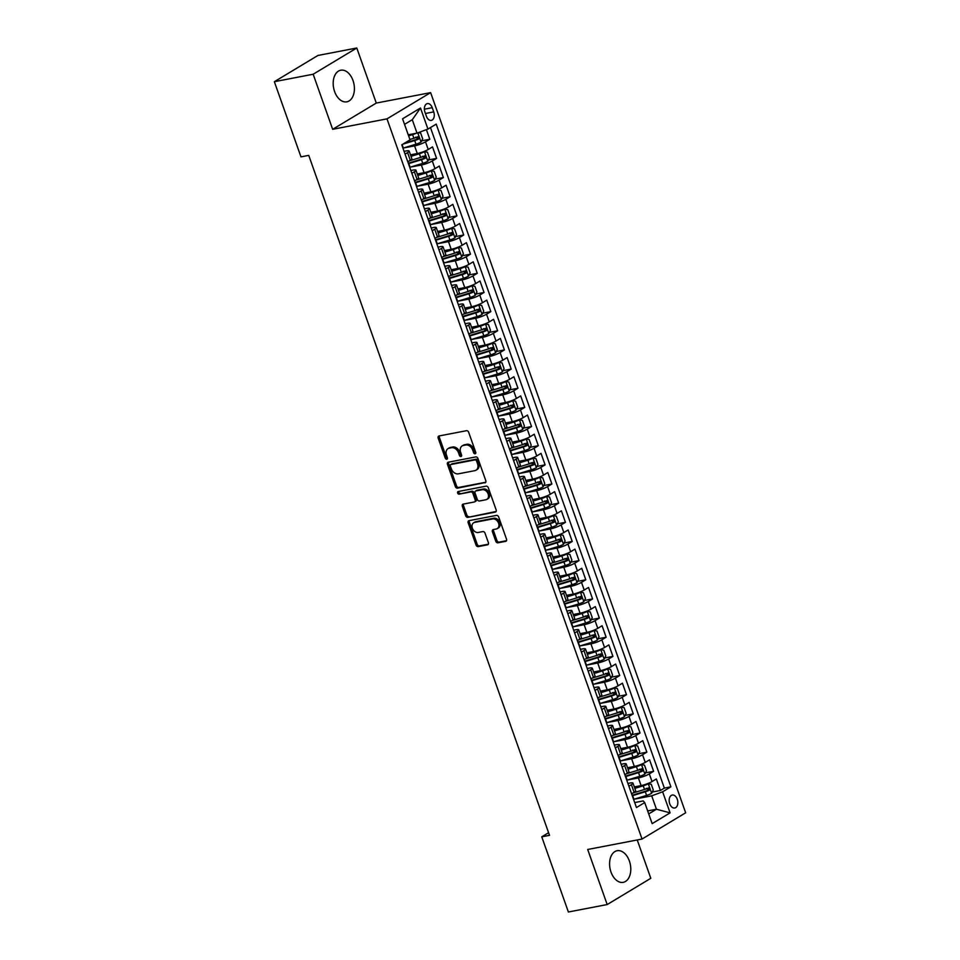<?xml version="1.0" encoding="UTF-8"?>
<svg xmlns="http://www.w3.org/2000/svg" width="960" height="960" viewBox="0 0 960 960"><rect width="100%" height="100%" fill="white"/><g stroke="black" fill="none" stroke-linecap="round" stroke-linejoin="round"><path stroke-width="1.44" d="M475.14 453.78A1.416 1.056 -121 0 0 475.74 452.268L468.672 432.288A2.028 1.512 -121 0 0 466.476 430.704L439.044 435.972A2.028 1.512 -121 0 0 438.192 438.144L445.26 458.124A1.416 1.056 -121 0 0 447.396 457.716L446.484 455.124A6.48 4.836 -121 0 1 448.02 448.632A6.48 4.836 -121 0 1 449.232 448.176L451.512 447.732A6.48 4.836 -121 0 1 458.52 452.808L459.432 455.4A1.416 1.056 -121 0 0 461.568 454.992L460.656 452.4A6.48 4.836 -121 0 1 462.192 445.908A6.48 4.836 -121 0 1 463.404 445.452L465.684 445.008A6.48 4.836 -121 0 1 472.692 450.084L473.604 452.676A1.416 1.056 -121 0 0 475.14 453.78M629.376 860.988A16.104 10.356 79.1 0 0 617.148 850.716A16.104 10.356 79.1 0 0 610.992 872.052A16.104 10.356 79.1 0 0 623.22 882.336A16.104 10.356 79.1 0 0 629.376 860.988M352.992 80.484A16.104 10.356 79.1 0 0 340.752 70.212A16.104 10.356 79.1 0 0 334.596 91.548A16.104 10.356 79.1 0 0 346.824 101.832A16.104 10.356 79.1 0 0 352.992 80.484M677.28 799.248A6.6 4.248 79.1 0 0 672.264 795.036A6.6 4.248 79.1 0 0 669.732 803.784A6.6 4.248 79.1 0 0 674.748 808.008A6.6 4.248 79.1 0 0 677.28 799.248M495.768 541.236A2.028 1.512 -121 0 0 497.964 542.82L505.656 541.344A2.028 1.512 -121 0 0 506.52 539.172L498.66 516.984A2.028 1.512 -121 0 0 496.476 515.4L469.044 520.668A2.028 1.512 -121 0 0 468.18 522.84L476.04 545.028A2.028 1.512 -121 0 0 478.224 546.612L487.524 544.824A2.028 1.512 -121 0 0 488.388 542.652L485.016 533.16A2.028 1.512 -121 0 0 482.832 531.576L478.224 532.464A5.424 4.044 -121 0 1 472.632 528.876A5.424 4.044 -121 0 1 473.652 522.78A5.424 4.044 -121 0 1 474.66 522.396L492.72 518.928A5.424 4.044 -121 0 1 498.3 522.516A5.424 4.044 -121 0 1 497.292 528.6A5.424 4.044 -121 0 1 496.284 528.984L493.272 529.572A2.028 1.512 -121 0 0 492.408 531.744L495.768 541.236L496.956 540.528A2.028 1.512 -121 0 0 499.14 542.112L506.496 540.696M587.688 849.48L607.188 904.548L568.38 912L541.752 836.82L549.516 835.332L308.736 155.376L300.972 156.876L274.344 81.696L313.164 74.232L332.664 129.3L387 118.86L642.036 839.04L587.688 849.48M484.956 482.868A2.028 1.512 -121 0 0 485.808 480.696L477.96 458.52A2.028 1.512 -121 0 0 475.764 456.924L448.332 462.204A2.028 1.512 -121 0 0 447.48 464.376L455.328 486.552A2.028 1.512 -121 0 0 457.524 488.148L485.64 482.46M488.304 487.752L496.164 509.94A2.028 1.512 -121 0 1 495.312 512.112L467.88 517.38A2.028 1.512 -121 0 1 465.684 515.796L462.324 506.292A2.028 1.512 -121 0 1 463.176 504.12L474.312 501.984A2.028 1.512 -121 0 0 475.164 499.812L472.932 493.512A2.028 1.512 -121 0 0 470.748 491.928L459.168 494.148A1.416 1.056 -121 0 1 458.232 491.52L486.12 486.168A2.028 1.512 -121 0 1 488.304 487.752M652.26 792.024L660.408 790.464L656.34 778.968L652.032 781.56L649.32 773.892A8.256 1.452 160.5 0 1 638.4 777.924L627.432 780.036M645.468 772.872L653.628 771.312L649.56 759.816L645.252 762.408L642.54 754.74A8.256 1.452 160.5 0 1 631.62 758.772L620.652 760.884M638.688 753.72L646.848 752.16L642.768 740.664L638.472 743.256L635.76 735.588A8.256 1.452 160.5 0 1 624.828 739.62L613.872 741.732M631.908 734.568L640.056 733.008L635.988 721.512L631.692 724.104L628.98 716.436A8.256 1.452 160.5 0 1 618.048 720.468L607.092 722.568M625.128 715.416L633.276 713.844L629.208 702.36L624.9 704.94L622.188 697.284A8.256 1.452 160.5 0 1 611.268 701.316L600.3 703.416M618.336 696.264L626.496 694.692L622.428 683.208L618.12 685.788L615.408 678.132A8.256 1.452 160.5 0 1 604.488 682.164L593.52 684.264M611.556 677.112L619.716 675.54L615.648 664.044L611.34 666.636L608.628 658.98A8.256 1.452 160.5 0 1 597.696 663.012L586.74 665.112M604.776 657.96L612.936 656.388L608.856 644.892L604.56 647.484L601.848 639.828A8.256 1.452 160.5 0 1 590.916 643.848L579.96 645.96M597.996 638.796L606.144 637.236L602.076 625.74L597.78 628.332L595.056 620.664A8.256 1.452 160.5 0 1 584.136 624.696L573.18 626.808M591.216 619.644L599.364 618.084L595.296 606.588L590.988 609.18L588.276 601.512A8.256 1.452 160.5 0 1 577.356 605.544L566.388 607.656M584.424 600.492L592.584 598.932L588.516 587.436L584.208 590.028L581.496 582.36A8.256 1.452 160.5 0 1 570.576 586.392L559.608 588.492M577.644 581.34L585.804 579.78L581.736 568.284L577.428 570.876L574.716 563.208A8.256 1.452 160.5 0 1 563.784 567.24L552.828 569.34M570.864 562.188L579.012 560.616L574.944 549.132L570.648 551.712L567.936 544.056A8.256 1.452 160.5 0 1 557.004 548.088L546.048 550.188M564.084 543.036L572.232 541.464L568.164 529.98L563.856 532.56L561.144 524.904A8.256 1.452 160.5 0 1 550.224 528.936L539.268 531.036M557.304 523.884L565.452 522.312L561.384 510.816L557.076 513.408L554.364 505.752A8.256 1.452 160.5 0 1 543.444 509.772L532.476 511.884M550.512 504.732L558.672 503.16L554.604 491.664L550.296 494.256L547.584 486.6A8.256 1.452 160.5 0 1 536.652 490.62L525.696 492.732M543.732 485.568L551.892 484.008L547.812 472.512L543.516 475.104L540.804 467.436A8.256 1.452 160.5 0 1 529.872 471.468L518.916 473.58M536.952 466.416L545.1 464.856L541.032 453.36L536.736 455.952L534.024 448.284A8.256 1.452 160.5 0 1 523.092 452.316L512.136 454.428M530.172 447.264L538.32 445.704L534.252 434.208L529.944 436.8L527.232 429.132A8.256 1.452 160.5 0 1 516.312 433.164L505.344 435.264M523.38 428.112L531.54 426.54L527.472 415.056L523.164 417.648L520.452 409.98A8.256 1.452 160.5 0 1 509.532 414.012L498.564 416.112M516.6 408.96L524.76 407.388L520.692 395.904L516.384 398.484L513.672 390.828A8.256 1.452 160.5 0 1 502.74 394.86L491.784 396.96M509.82 389.808L517.968 388.236L513.9 376.752L509.604 379.332L506.892 371.676A8.256 1.452 160.5 0 1 495.96 375.708L485.004 377.808M503.04 370.656L511.188 369.084L507.12 357.588L502.824 360.18L500.1 352.524A8.256 1.452 160.5 0 1 489.18 356.544L478.224 358.656M496.26 351.504L504.408 349.932L500.34 338.436L496.032 341.028L493.32 333.372A8.256 1.452 160.5 0 1 482.4 337.392L471.432 339.504M489.468 332.34L497.628 330.78L493.56 319.284L489.252 321.876L486.54 314.208A8.256 1.452 160.5 0 1 475.62 318.24L464.652 320.352M482.688 313.188L490.848 311.628L486.768 300.132L482.472 302.724L479.76 295.056A8.256 1.452 160.5 0 1 468.828 299.088L457.872 301.2M475.908 294.036L484.056 292.476L479.988 280.98L475.692 283.572L472.98 275.904A8.256 1.452 160.5 0 1 462.048 279.936L451.092 282.036M469.128 274.884L477.276 273.312L473.208 261.828L468.9 264.408L466.188 256.752A8.256 1.452 160.5 0 1 455.268 260.784L444.3 262.884M462.336 255.732L470.496 254.16L466.428 242.676L462.12 245.256L459.408 237.6A8.256 1.452 160.5 0 1 448.488 241.632L437.52 243.732M455.556 236.58L463.716 235.008L459.648 223.524L455.34 226.104L452.628 218.448A8.256 1.452 160.5 0 1 441.696 222.48L430.74 224.58M448.776 217.428L456.936 215.856L452.856 204.36L448.56 206.952L445.848 199.296A8.256 1.452 160.5 0 1 434.916 203.316L423.96 205.428M441.996 198.276L450.144 196.704L446.076 185.208L441.78 187.8L439.056 180.144A8.256 1.452 160.5 0 1 428.136 184.164L417.18 186.276M435.216 179.112L443.364 177.552L439.296 166.056L434.988 168.648L432.276 160.98A8.256 1.452 160.5 0 1 421.356 165.012L410.388 167.124M428.424 159.96L436.584 158.4L432.516 146.904L428.208 149.496A8.256 1.452 160.5 0 1 417.288 153.528L410.484 154.824M652.032 781.56A8.256 1.452 -19.5 0 1 641.112 785.592L634.32 786.9M645.252 762.408A8.256 1.452 -19.5 0 1 634.332 766.44L627.528 767.736M638.472 743.256A8.256 1.452 -19.5 0 1 627.54 747.276L620.748 748.584M631.692 724.104A8.256 1.452 -19.5 0 1 620.76 728.124L613.968 729.432M624.9 704.94A8.256 1.452 -19.5 0 1 613.98 708.972L607.188 710.28M618.12 685.788A8.256 1.452 -19.5 0 1 607.2 689.82L600.396 691.128M611.34 666.636A8.256 1.452 -19.5 0 1 600.42 670.668L593.616 671.976M604.56 647.484A8.256 1.452 -19.5 0 1 593.628 651.516L586.836 652.824M597.78 628.332A8.256 1.452 -19.5 0 1 586.848 632.364L580.056 633.672M590.988 609.18A8.256 1.452 -19.5 0 1 580.068 613.212L573.276 614.508M584.208 590.028A8.256 1.452 -19.5 0 1 573.288 594.048L566.484 595.356M577.428 570.876A8.256 1.452 -19.5 0 1 566.496 574.896L559.704 576.204M570.648 551.712A8.256 1.452 -19.5 0 1 559.716 555.744L552.924 557.052M563.856 532.56A8.256 1.452 -19.5 0 1 552.936 536.592L546.144 537.9M557.076 513.408A8.256 1.452 -19.5 0 1 546.156 517.44L539.352 518.748M550.296 494.256A8.256 1.452 -19.5 0 1 539.376 498.288L532.572 499.596M543.516 475.104A8.256 1.452 -19.5 0 1 532.584 479.136L525.792 480.432M536.736 455.952A8.256 1.452 -19.5 0 1 525.804 459.984L519.012 461.28M529.944 436.8A8.256 1.452 -19.5 0 1 519.024 440.82L512.232 442.128M523.164 417.648A8.256 1.452 -19.5 0 1 512.244 421.668L505.44 422.976M516.384 398.484A8.256 1.452 -19.5 0 1 505.452 402.516L498.66 403.824M509.604 379.332A8.256 1.452 -19.5 0 1 498.672 383.364L491.88 384.672M502.824 360.18A8.256 1.452 -19.5 0 1 491.892 364.212L485.1 365.52M496.032 341.028A8.256 1.452 -19.5 0 1 485.112 345.06L478.32 346.368M489.252 321.876A8.256 1.452 -19.5 0 1 478.332 325.908L471.528 327.204M482.472 302.724A8.256 1.452 -19.5 0 1 471.54 306.756L464.748 308.052M475.692 283.572A8.256 1.452 -19.5 0 1 464.76 287.592L457.968 288.9M468.9 264.408A8.256 1.452 -19.5 0 1 457.98 268.44L451.188 269.748M462.12 245.256A8.256 1.452 -19.5 0 1 451.2 249.288L444.396 250.596M455.34 226.104A8.256 1.452 -19.5 0 1 444.42 230.136L437.616 231.444M448.56 206.952A8.256 1.452 -19.5 0 1 437.628 210.984L430.836 212.292M441.78 187.8A8.256 1.452 -19.5 0 1 430.848 191.832L424.056 193.14M434.988 168.648A8.256 1.452 -19.5 0 1 424.068 172.68L417.276 173.976M424.932 112.08L426.42 116.292A6.396 4.116 79.1 0 0 431.28 120.384A6.396 4.116 79.1 0 0 433.728 111.9L432.24 107.688A6.396 4.116 79.1 0 0 427.38 103.596A6.396 4.116 79.1 0 0 424.932 112.08M387 118.86L430.62 92.628L685.656 812.796L642.036 839.04M660.408 790.464L664.356 788.088L670.884 786.84L436.2 124.128L427.944 129.084L417.024 133.116L408.24 134.808M670.884 786.84L662.628 791.796L670.092 812.868L652.164 823.644L644.712 802.572L636.456 807.54L401.772 144.828L410.028 139.86L402.564 118.8L420.492 108.012L427.944 129.084M627.912 783.42L629.904 783.036A8.256 1.452 160.5 0 1 632.976 783.108A8.256 1.452 160.5 0 1 631.404 784.68L628.896 786.192M621.132 764.268L623.124 763.884A8.256 1.452 160.5 0 1 626.196 763.956A8.256 1.452 160.5 0 1 624.624 765.528L622.104 767.028M614.34 745.104L616.344 744.732A8.256 1.452 160.5 0 1 619.416 744.804A8.256 1.452 160.5 0 1 617.832 746.364L615.324 747.876M607.56 725.952L609.564 725.568A8.256 1.452 160.5 0 1 612.624 725.652A8.256 1.452 160.5 0 1 611.052 727.212L608.544 728.724M600.78 706.8L602.784 706.416A8.256 1.452 160.5 0 1 605.844 706.5A8.256 1.452 160.5 0 1 604.272 708.06L601.764 709.572M594 687.648L595.992 687.264A8.256 1.452 160.5 0 1 599.064 687.348A8.256 1.452 160.5 0 1 597.492 688.908L594.984 690.42M587.22 668.496L589.212 668.112A8.256 1.452 160.5 0 1 592.284 668.196A8.256 1.452 160.5 0 1 590.712 669.756L588.192 671.268M580.428 649.344L582.432 648.96A8.256 1.452 160.5 0 1 585.492 649.044A8.256 1.452 160.5 0 1 583.92 650.604L581.412 652.116M573.648 630.192L575.652 629.808A8.256 1.452 160.5 0 1 578.712 629.88A8.256 1.452 160.5 0 1 577.14 631.452L574.632 632.964M566.868 611.04L568.86 610.656A8.256 1.452 160.5 0 1 571.932 610.728A8.256 1.452 160.5 0 1 570.36 612.3L567.852 613.8M560.088 591.876L562.08 591.492A8.256 1.452 160.5 0 1 565.152 591.576A8.256 1.452 160.5 0 1 563.58 593.136L561.06 594.648M553.308 572.724L555.3 572.34A8.256 1.452 160.5 0 1 558.372 572.424A8.256 1.452 160.5 0 1 556.8 573.984L554.28 575.496M546.516 553.572L548.52 553.188A8.256 1.452 160.5 0 1 551.58 553.272A8.256 1.452 160.5 0 1 550.008 554.832L547.5 556.344M539.736 534.42L541.74 534.036A8.256 1.452 160.5 0 1 544.8 534.12A8.256 1.452 160.5 0 1 543.228 535.68L540.72 537.192M532.956 515.268L534.948 514.884A8.256 1.452 160.5 0 1 538.02 514.968A8.256 1.452 160.5 0 1 536.448 516.528L533.94 518.04M526.176 496.116L528.168 495.732A8.256 1.452 160.5 0 1 531.24 495.816A8.256 1.452 160.5 0 1 529.668 497.376L527.148 498.888M519.384 476.964L521.388 476.58A8.256 1.452 160.5 0 1 524.448 476.652A8.256 1.452 160.5 0 1 522.876 478.224L520.368 479.736M512.604 457.812L514.608 457.428A8.256 1.452 160.5 0 1 517.668 457.5A8.256 1.452 160.5 0 1 516.096 459.072L513.588 460.572M505.824 438.648L507.816 438.264A8.256 1.452 160.5 0 1 510.888 438.348A8.256 1.452 160.5 0 1 509.316 439.908L506.808 441.42M499.044 419.496L501.036 419.112A8.256 1.452 160.5 0 1 504.108 419.196A8.256 1.452 160.5 0 1 502.536 420.756L500.028 422.268M492.264 400.344L494.256 399.96A8.256 1.452 160.5 0 1 497.328 400.044A8.256 1.452 160.5 0 1 495.756 401.604L493.236 403.116M485.472 381.192L487.476 380.808A8.256 1.452 160.5 0 1 490.536 380.892A8.256 1.452 160.5 0 1 488.964 382.452L486.456 383.964M478.692 362.04L480.696 361.656A8.256 1.452 160.5 0 1 483.756 361.74A8.256 1.452 160.5 0 1 482.184 363.3L479.676 364.812M471.912 342.888L473.904 342.504A8.256 1.452 160.5 0 1 476.976 342.588A8.256 1.452 160.5 0 1 475.404 344.148L472.896 345.66M465.132 323.736L467.124 323.352A8.256 1.452 160.5 0 1 470.196 323.424A8.256 1.452 160.5 0 1 468.624 324.996L466.104 326.508M458.34 304.584L460.344 304.2A8.256 1.452 160.5 0 1 463.416 304.272A8.256 1.452 160.5 0 1 461.832 305.844L459.324 307.344M451.56 285.42L453.564 285.036A8.256 1.452 160.5 0 1 456.624 285.12A8.256 1.452 160.5 0 1 455.052 286.68L452.544 288.192M444.78 266.268L446.772 265.884A8.256 1.452 160.5 0 1 449.844 265.968A8.256 1.452 160.5 0 1 448.272 267.528L445.764 269.04M438 247.116L439.992 246.732A8.256 1.452 160.5 0 1 443.064 246.816A8.256 1.452 160.5 0 1 441.492 248.376L438.984 249.888M431.22 227.964L433.212 227.58A8.256 1.452 160.5 0 1 436.284 227.664A8.256 1.452 160.5 0 1 434.712 229.224L432.192 230.736M424.428 208.812L426.432 208.428A8.256 1.452 160.5 0 1 429.492 208.512A8.256 1.452 160.5 0 1 427.92 210.072L425.412 211.584M417.648 189.66L419.652 189.276A8.256 1.452 160.5 0 1 422.712 189.36A8.256 1.452 160.5 0 1 421.14 190.92L418.632 192.432M410.868 170.508L412.86 170.124A8.256 1.452 160.5 0 1 415.932 170.196A8.256 1.452 160.5 0 1 414.36 171.768L411.852 173.28M421.644 140.808L429.804 139.248L425.496 141.828A8.256 1.452 160.5 0 1 414.576 145.86L403.608 147.972M404.088 151.356L406.08 150.972A8.256 1.452 160.5 0 1 409.152 151.044A8.256 1.452 160.5 0 1 407.58 152.616L405.06 154.116M409.152 151.044L411.864 158.712A8.256 1.452 160.5 0 1 410.292 160.272L407.784 161.784M631.608 793.848L634.116 792.336A8.256 1.452 -19.5 0 0 635.688 790.776L632.976 783.108M624.828 774.696L627.336 773.184A8.256 1.452 -19.5 0 0 628.908 771.624L626.196 763.956M618.036 755.544L620.556 754.032A8.256 1.452 -19.5 0 0 622.128 752.472L619.416 744.804M611.256 736.392L613.764 734.88A8.256 1.452 -19.5 0 0 615.336 733.32L612.624 725.652M604.476 717.24L606.984 715.728A8.256 1.452 -19.5 0 0 608.556 714.156L605.844 706.5M597.696 698.076L600.204 696.576A8.256 1.452 -19.5 0 0 601.776 695.004L599.064 687.348M590.904 678.924L593.424 677.412A8.256 1.452 -19.5 0 0 594.996 675.852L592.284 668.196M584.124 659.772L586.632 658.26A8.256 1.452 -19.5 0 0 588.216 656.7L585.492 649.044M577.344 640.62L579.852 639.108A8.256 1.452 -19.5 0 0 581.424 637.548L578.712 629.88M570.564 621.468L573.072 619.956A8.256 1.452 -19.5 0 0 574.644 618.396L571.932 610.728M563.784 602.316L566.292 600.804A8.256 1.452 -19.5 0 0 567.864 599.244L565.152 591.576M556.992 583.164L559.512 581.652A8.256 1.452 -19.5 0 0 561.084 580.092L558.372 572.424M550.212 564L552.72 562.5A8.256 1.452 -19.5 0 0 554.292 560.928L551.58 553.272M543.432 544.848L545.94 543.348A8.256 1.452 -19.5 0 0 547.512 541.776L544.8 534.12M536.652 525.696L539.16 524.184A8.256 1.452 -19.5 0 0 540.732 522.624L538.02 514.968M529.86 506.544L532.38 505.032A8.256 1.452 -19.5 0 0 533.952 503.472L531.24 495.816M523.08 487.392L525.6 485.88A8.256 1.452 -19.5 0 0 527.172 484.32L524.448 476.652M516.3 468.24L518.808 466.728A8.256 1.452 -19.5 0 0 520.38 465.168L517.668 457.5M509.52 449.088L512.028 447.576A8.256 1.452 -19.5 0 0 513.6 446.016L510.888 438.348M502.74 429.936L505.248 428.424A8.256 1.452 -19.5 0 0 506.82 426.852L504.108 419.196M495.948 410.772L498.468 409.272A8.256 1.452 -19.5 0 0 500.04 407.7L497.328 400.044M489.168 391.62L491.676 390.108A8.256 1.452 -19.5 0 0 493.248 388.548L490.536 380.892M482.388 372.468L484.896 370.956A8.256 1.452 -19.5 0 0 486.468 369.396L483.756 361.74M475.608 353.316L478.116 351.804A8.256 1.452 -19.5 0 0 479.688 350.244L476.976 342.588M468.828 334.164L471.336 332.652A8.256 1.452 -19.5 0 0 472.908 331.092L470.196 323.424M462.036 315.012L464.556 313.5A8.256 1.452 -19.5 0 0 466.128 311.94L463.416 304.272M455.256 295.86L457.764 294.348A8.256 1.452 -19.5 0 0 459.336 292.788L456.624 285.12M448.476 276.708L450.984 275.196A8.256 1.452 -19.5 0 0 452.556 273.624L449.844 265.968M441.696 257.544L444.204 256.044A8.256 1.452 -19.5 0 0 445.776 254.472L443.064 246.816M434.904 238.392L437.424 236.88A8.256 1.452 -19.5 0 0 438.996 235.32L436.284 227.664M428.124 219.24L430.632 217.728A8.256 1.452 -19.5 0 0 432.216 216.168L429.492 208.512M421.344 200.088L423.852 198.576A8.256 1.452 -19.5 0 0 425.424 197.016L422.712 189.36M414.564 180.936L417.072 179.424A8.256 1.452 -19.5 0 0 418.644 177.864L415.932 170.196M436.584 158.4L432.276 160.98M443.364 177.552L439.056 180.144M450.144 196.704L445.848 199.296M456.936 215.856L452.628 218.448M463.716 235.008L459.408 237.6M470.496 254.16L466.188 256.752M477.276 273.312L472.98 275.904M484.056 292.476L479.76 295.056M490.848 311.628L486.54 314.208M497.628 330.78L493.32 333.372M504.408 349.932L500.1 352.524M511.188 369.084L506.892 371.676M517.968 388.236L513.672 390.828M524.76 407.388L520.452 409.98M531.54 426.54L527.232 429.132M538.32 445.704L534.024 448.284M545.1 464.856L540.804 467.436M551.892 484.008L547.584 486.6M558.672 503.16L554.364 505.752M565.452 522.312L561.144 524.904M572.232 541.464L567.936 544.056M579.012 560.616L574.716 563.208M585.804 579.78L581.496 582.36M592.584 598.932L588.276 601.512M599.364 618.084L595.056 620.664M606.144 637.236L601.848 639.828M612.936 656.388L608.628 658.98M619.716 675.54L615.408 678.132M626.496 694.692L622.188 697.284M633.276 713.844L628.98 716.436M640.056 733.008L635.76 735.588M646.848 752.16L642.54 754.74M653.628 771.312L649.32 773.892M664.356 788.088L430.464 127.572M429.804 139.248L426.408 129.66M647.664 810.924L656.448 809.232L651.696 795.828L634.224 799.188M417.024 133.116L412.272 119.712L404.532 124.356M332.664 129.3L376.284 103.068L356.784 48L313.164 74.232M356.784 48L317.964 55.452L274.344 81.696M607.188 904.548L650.808 878.304L637.236 839.964M376.284 103.068L430.62 92.628M548.592 832.716L541.752 836.82M648.708 813.888L656.448 809.232L670.092 812.868M634.692 802.572L643.212 800.928L644.712 802.572M651.696 795.828L662.628 791.796M412.272 119.712L420.492 108.012M475.824 453.036A1.416 1.056 -121 0 1 474.792 451.968L473.868 449.376A6.48 4.836 -121 0 0 466.86 444.3L465.684 445.008M462.192 445.908L463.368 445.2A6.48 4.836 -121 0 1 464.58 444.744L466.86 444.3M448.02 448.632L449.196 447.924A6.48 4.836 -121 0 1 450.408 447.468L452.688 447.024A6.48 4.836 -121 0 1 459.696 452.1L460.62 454.692A1.416 1.056 -121 0 0 461.652 455.76M439.392 435.9A2.028 1.512 -121 0 0 439.368 437.436L446.448 457.416A1.416 1.056 -121 0 0 447.48 458.484M448.68 462.132A2.028 1.512 -121 0 0 448.656 463.668L456.516 485.844A2.028 1.512 -121 0 0 458.7 487.44L485.784 482.232M476.556 460.992A1.416 1.056 -121 0 0 475.02 459.888L450.948 464.508A1.416 1.056 -121 0 0 450.348 466.032L451.308 468.756A6.48 4.836 -121 0 0 458.316 473.832L474.78 470.676A6.48 4.836 -121 0 0 475.98 470.208A6.48 4.836 -121 0 0 477.516 463.716L476.556 460.992L477.732 460.284A1.416 1.056 -121 0 0 476.196 459.168L475.02 459.888M451.644 464.088A1.416 1.056 -121 0 1 452.124 463.8L476.196 459.168M475.98 470.208L477.168 469.5A6.48 4.836 -121 0 0 478.704 463.008L477.516 463.716M477.732 460.284L478.704 463.008M496.14 511.464L467.88 517.38M463.524 504.06A2.028 1.512 -121 0 0 463.5 505.584L466.86 515.076A2.028 1.512 -121 0 0 469.056 516.672M475.488 501.276A2.028 1.512 -121 0 0 476.34 499.104L474.108 492.804A2.028 1.512 -121 0 0 471.924 491.22L459.168 494.148M458.76 491.424A1.416 1.056 -121 0 0 460.344 493.44M485.856 499.764A5.424 4.044 -121 0 0 486.864 499.38A5.424 4.044 -121 0 0 487.872 493.296A5.424 4.044 -121 0 0 482.292 489.708L475.932 490.932A2.028 1.512 -121 0 0 475.068 493.104L477.3 499.404A2.028 1.512 -121 0 0 479.484 500.988L485.856 499.764M486.864 499.38L488.04 498.672A5.424 4.044 -121 0 0 489.048 492.588A5.424 4.044 -121 0 0 483.468 489L482.292 489.708M476.424 490.632A2.028 1.512 -121 0 1 477.108 490.224L483.468 489M493.62 529.5A2.028 1.512 -121 0 0 493.596 531.036L496.956 540.528M497.292 528.6L498.468 527.892A5.424 4.044 -121 0 0 499.476 521.808A5.424 4.044 -121 0 0 493.896 518.22L492.72 518.928M473.652 522.78L474.828 522.072A5.424 4.044 -121 0 1 475.836 521.688L493.896 518.22M469.392 520.596A2.028 1.512 -121 0 0 469.356 522.132L477.216 544.32A2.028 1.512 -121 0 0 479.412 545.904L488.352 544.188M416.124 133.284A5.472 0.96 160.5 0 1 412.596 134.616L408.6 135.828M413.688 133.752L408.432 135.372M418.296 132.648L420.636 133.032L422.676 138.78L420.996 142.104A5.472 0.96 160.5 0 1 415.992 144.192L403.332 148.056A15.792 2.772 160.5 0 1 402.96 148.164M402.9 144.144L414.708 140.544A5.472 0.96 -19.5 0 0 418.632 139.032L417.816 136.74A5.472 0.96 160.5 0 1 413.892 138.252L409.884 139.476M415.584 137.172C417.288 137.292 417.552 138.06 416.388 139.464L404.616 143.112M409.74 167.316A15.792 2.772 160.5 0 0 410.112 167.208L422.772 163.344A5.472 0.96 160.5 0 0 427.776 161.268L429.456 157.932L427.416 152.184L424.38 151.68A5.472 0.96 160.5 0 1 419.388 153.768L411.012 156.324M424.38 151.68L422.508 152.04M422.256 152.136L410.856 155.856M408.456 163.68A15.792 2.772 -19.5 0 0 408.828 163.572L421.488 159.696A5.472 0.96 -19.5 0 0 425.412 158.196L424.596 155.892A5.472 0.96 160.5 0 1 420.672 157.404L409.272 160.884M422.364 156.324C424.068 156.444 424.332 157.212 423.18 158.616L409.284 162.912A13.104 2.304 160.5 0 1 408.288 163.212M416.52 186.468A15.792 2.772 160.5 0 0 416.892 186.36L429.552 182.496A5.472 0.96 160.5 0 0 434.556 180.42L436.236 177.084L434.196 171.336L431.16 170.844A5.472 0.96 160.5 0 1 426.168 172.92L417.804 175.476M431.16 170.844L429.3 171.192M429.036 171.288L417.636 175.008M415.236 182.832A15.792 2.772 -19.5 0 0 415.608 182.724L428.268 178.86A5.472 0.96 -19.5 0 0 432.192 177.348L431.376 175.044A5.472 0.96 160.5 0 1 427.452 176.556L416.052 180.036M429.144 175.476C430.848 175.596 431.124 176.364 429.96 177.78L416.064 182.076A13.104 2.304 160.5 0 1 415.068 182.364M423.3 205.62A15.792 2.772 160.5 0 0 423.672 205.512L436.344 201.648A5.472 0.96 160.5 0 0 441.336 199.572L443.016 196.236L440.988 190.488L437.952 189.996A5.472 0.96 160.5 0 1 432.948 192.072L424.584 194.628M437.952 189.996L436.08 190.356M435.816 190.44L424.416 194.172M422.016 201.984A15.792 2.772 -19.5 0 0 422.388 201.876L435.048 198.012A5.472 0.96 -19.5 0 0 438.972 196.5L438.156 194.196A5.472 0.96 160.5 0 1 434.232 195.708L422.844 199.188M435.924 194.628C437.628 194.748 437.904 195.516 436.74 196.932L422.856 201.228A13.104 2.304 160.5 0 1 421.848 201.516M430.092 224.784A15.792 2.772 160.5 0 0 430.464 224.664L443.124 220.8A5.472 0.96 160.5 0 0 448.116 218.724L449.796 215.388L447.768 209.64L444.732 209.148A5.472 0.96 160.5 0 1 439.728 211.224L431.364 213.78M444.732 209.148L442.86 209.508M442.596 209.592L431.196 213.324M428.796 221.136A15.792 2.772 -19.5 0 0 429.168 221.028L441.84 217.164A5.472 0.96 -19.5 0 0 445.752 215.652L444.948 213.348A5.472 0.96 160.5 0 1 441.024 214.86L429.624 218.34M442.704 213.78C444.408 213.912 444.684 214.668 443.52 216.084L429.636 220.38A13.104 2.304 160.5 0 1 428.628 220.68M436.872 243.936A15.792 2.772 160.5 0 0 437.244 243.816L449.904 239.952A5.472 0.96 160.5 0 0 454.908 237.876L456.588 234.54L454.548 228.792L451.512 228.3A5.472 0.96 160.5 0 1 446.52 230.376L438.144 232.932M451.512 228.3L449.64 228.66M449.376 228.756L437.988 232.476M435.576 240.288A15.792 2.772 -19.5 0 0 435.948 240.18L448.62 236.316A5.472 0.96 -19.5 0 0 452.544 234.804L451.728 232.512A5.472 0.96 160.5 0 1 447.804 234.012L436.404 237.492M449.496 232.932C451.2 233.064 451.464 233.82 450.3 235.236L436.416 239.532A13.104 2.304 160.5 0 1 435.42 239.832M443.652 263.088A15.792 2.772 160.5 0 0 444.024 262.968L456.684 259.104A5.472 0.96 160.5 0 0 461.688 257.028L463.368 253.692L461.328 247.944L458.292 247.452A5.472 0.96 160.5 0 1 453.3 249.528L444.924 252.084M458.292 247.452L456.432 247.812M456.168 247.908L444.768 251.628M442.368 259.452A15.792 2.772 -19.5 0 0 442.74 259.332L455.4 255.468A5.472 0.96 -19.5 0 0 459.324 253.956L458.508 251.664A5.472 0.96 160.5 0 1 454.584 253.176L443.184 256.644M456.276 252.084C457.98 252.216 458.244 252.984 457.092 254.388L443.196 258.684A13.104 2.304 160.5 0 1 442.2 258.984M450.432 282.24A15.792 2.772 160.5 0 0 450.804 282.132L463.476 278.268A5.472 0.96 160.5 0 0 468.468 276.18L470.148 272.844L468.12 267.108L465.072 266.604A5.472 0.96 160.5 0 1 460.08 268.68L451.716 271.236M465.072 266.604L463.212 266.964M462.948 267.06L451.548 270.78M449.148 278.604A15.792 2.772 -19.5 0 0 449.52 278.484L462.18 274.62A5.472 0.96 -19.5 0 0 466.104 273.108L465.288 270.816A5.472 0.96 160.5 0 1 461.364 272.328L449.976 275.808M463.056 271.248C464.76 271.368 465.036 272.136 463.872 273.54L449.976 277.836A13.104 2.304 160.5 0 1 448.98 278.136M457.212 301.392A15.792 2.772 160.5 0 0 457.596 301.284L470.256 297.42A5.472 0.96 160.5 0 0 475.248 295.332L476.928 292.008L474.9 286.26L471.864 285.756A5.472 0.96 160.5 0 1 466.86 287.844L458.496 290.388M471.864 285.756L469.992 286.116M469.728 286.212L458.328 289.932M455.928 297.756A15.792 2.772 -19.5 0 0 456.3 297.636L468.96 293.772A5.472 0.96 -19.5 0 0 472.884 292.272L472.068 289.968A5.472 0.96 160.5 0 1 468.156 291.48L456.756 294.96M469.836 290.4C471.54 290.52 471.816 291.288 470.652 292.692L456.768 296.988A13.104 2.304 160.5 0 1 455.76 297.288M464.004 320.544A15.792 2.772 160.5 0 0 464.376 320.436L477.036 316.572A5.472 0.96 160.5 0 0 482.04 314.496L483.72 311.16L481.68 305.412L478.644 304.908A5.472 0.96 160.5 0 1 473.64 306.996L465.276 309.552M478.644 304.908L476.772 305.268M476.508 305.364L465.12 309.084M462.708 316.908A15.792 2.772 -19.5 0 0 463.08 316.8L475.752 312.924A5.472 0.96 -19.5 0 0 479.664 311.424L478.86 309.12A5.472 0.96 160.5 0 1 474.936 310.632L463.536 314.112M476.616 309.552C478.32 309.672 478.596 310.44 477.432 311.844L463.548 316.14A13.104 2.304 160.5 0 1 462.552 316.44M470.784 339.696A15.792 2.772 160.5 0 0 471.156 339.588L483.816 335.724A5.472 0.96 160.5 0 0 488.82 333.648L490.5 330.312L488.46 324.564L485.424 324.072A5.472 0.96 160.5 0 1 480.432 326.148L472.056 328.704M485.424 324.072L483.552 324.432M483.3 324.516L471.9 328.236M469.5 336.06A15.792 2.772 -19.5 0 0 469.872 335.952L482.532 332.088A5.472 0.96 -19.5 0 0 486.456 330.576L485.64 328.272A5.472 0.96 160.5 0 1 481.716 329.784L470.316 333.264M483.408 328.704C485.112 328.824 485.376 329.592 484.224 331.008L470.328 335.304A13.104 2.304 160.5 0 1 469.332 335.592M477.564 358.848A15.792 2.772 160.5 0 0 477.936 358.74L490.596 354.876A5.472 0.96 160.5 0 0 495.6 352.8L497.28 349.464L495.24 343.716L492.204 343.224A5.472 0.96 160.5 0 1 487.212 345.3L478.836 347.856M492.204 343.224L490.344 343.584M490.08 343.668L478.68 347.4M476.28 355.212A15.792 2.772 -19.5 0 0 476.652 355.104L489.312 351.24A5.472 0.96 -19.5 0 0 493.236 349.728L492.42 347.424A5.472 0.96 160.5 0 1 488.496 348.936L477.096 352.416M490.188 347.856C491.892 347.976 492.168 348.744 491.004 350.16L477.108 354.456A13.104 2.304 160.5 0 1 476.112 354.744M484.344 378.012A15.792 2.772 160.5 0 0 484.716 377.892L497.388 374.028A5.472 0.96 160.5 0 0 502.38 371.952L504.06 368.616L502.032 362.868L498.996 362.376A5.472 0.96 160.5 0 1 493.992 364.452L485.628 367.008M498.996 362.376L497.124 362.736M496.86 362.82L485.46 366.552M483.06 374.364A15.792 2.772 -19.5 0 0 483.432 374.256L496.092 370.392A5.472 0.96 -19.5 0 0 500.016 368.88L499.2 366.576A5.472 0.96 160.5 0 1 495.276 368.088L483.888 371.568M496.968 367.008C498.672 367.14 498.948 367.896 497.784 369.312L483.9 373.608A13.104 2.304 160.5 0 1 482.892 373.908M491.136 397.164A15.792 2.772 160.5 0 0 491.508 397.044L504.168 393.18A5.472 0.96 160.5 0 0 509.16 391.104L510.84 387.768L508.812 382.02L505.776 381.528A5.472 0.96 160.5 0 1 500.772 383.604L492.408 386.16M505.776 381.528L503.904 381.888M503.64 381.984L492.24 385.704M489.84 393.516A15.792 2.772 -19.5 0 0 490.212 393.408L502.872 389.544A5.472 0.96 -19.5 0 0 506.796 388.032L505.992 385.74A5.472 0.96 160.5 0 1 502.068 387.24L490.668 390.72M503.748 386.16C505.452 386.292 505.728 387.06 504.564 388.464L490.68 392.76A13.104 2.304 160.5 0 1 489.672 393.06M497.916 416.316A15.792 2.772 160.5 0 0 498.288 416.196L510.948 412.332A5.472 0.96 160.5 0 0 515.952 410.256L517.632 406.92L515.592 401.184L512.556 400.68A5.472 0.96 160.5 0 1 507.552 402.756L499.188 405.312M512.556 400.68L510.684 401.04M510.42 401.136L499.032 404.856M496.62 412.68A15.792 2.772 -19.5 0 0 496.992 412.56L509.664 408.696A5.472 0.96 -19.5 0 0 513.588 407.184L512.772 404.892A5.472 0.96 160.5 0 1 508.848 406.404L497.448 409.872M510.54 405.324C512.244 405.444 512.508 406.212 511.344 407.616L497.46 411.912A13.104 2.304 160.5 0 1 496.464 412.212M504.696 435.468A15.792 2.772 160.5 0 0 505.068 435.36L517.728 431.496A5.472 0.96 160.5 0 0 522.732 429.408L524.412 426.072L522.372 420.336L519.336 419.832A5.472 0.96 160.5 0 1 514.344 421.908L505.968 424.464M519.336 419.832L517.464 420.192M517.212 420.288L505.812 424.008M503.412 431.832A15.792 2.772 -19.5 0 0 503.784 431.712L516.444 427.848A5.472 0.96 -19.5 0 0 520.368 426.336L519.552 424.044A5.472 0.96 160.5 0 1 515.628 425.556L504.228 429.036M517.32 424.476C519.024 424.596 519.288 425.364 518.136 426.768L504.24 431.064A13.104 2.304 160.5 0 1 503.244 431.364M511.476 454.62A15.792 2.772 160.5 0 0 511.848 454.512L524.52 450.648A5.472 0.96 160.5 0 0 529.512 448.56L531.192 445.236L529.152 439.488L526.116 438.984A5.472 0.96 160.5 0 1 521.124 441.072L512.76 443.616M526.116 438.984L524.256 439.344M523.992 439.44L512.592 443.16M510.192 450.984A15.792 2.772 -19.5 0 0 510.564 450.864L523.224 447A5.472 0.96 -19.5 0 0 527.148 445.5L526.332 443.196A5.472 0.96 160.5 0 1 522.408 444.708L511.008 448.188M524.1 443.628C525.804 443.748 526.08 444.516 524.916 445.92L511.02 450.216A13.104 2.304 160.5 0 1 510.024 450.516M518.256 473.772A15.792 2.772 160.5 0 0 518.628 473.664L531.3 469.8A5.472 0.96 160.5 0 0 536.292 467.724L537.972 464.388L535.944 458.64L532.908 458.136A5.472 0.96 160.5 0 1 527.904 460.224L519.54 462.78M532.908 458.136L531.036 458.496M530.772 458.592L519.372 462.312M516.972 470.136A15.792 2.772 -19.5 0 0 517.344 470.028L530.004 466.164A5.472 0.96 -19.5 0 0 533.928 464.652L533.112 462.348A5.472 0.96 160.5 0 1 529.2 463.86L517.8 467.34M530.88 462.78C532.584 462.9 532.86 463.668 531.696 465.072L517.812 469.368A13.104 2.304 160.5 0 1 516.804 469.668M525.048 492.924A15.792 2.772 160.5 0 0 525.42 492.816L538.08 488.952A5.472 0.96 160.5 0 0 543.072 486.876L544.752 483.54L542.724 477.792L539.688 477.3A5.472 0.96 160.5 0 1 534.684 479.376L526.32 481.932M539.688 477.3L537.816 477.66M537.552 477.744L526.152 481.464M523.752 489.288A15.792 2.772 -19.5 0 0 524.124 489.18L536.796 485.316A5.472 0.96 -19.5 0 0 540.708 483.804L539.904 481.5A5.472 0.96 160.5 0 1 535.98 483.012L524.58 486.492M537.66 481.932C539.364 482.052 539.64 482.82 538.476 484.236L524.592 488.532A13.104 2.304 160.5 0 1 523.596 488.82M531.828 512.088A15.792 2.772 160.5 0 0 532.2 511.968L544.86 508.104A5.472 0.96 160.5 0 0 549.864 506.028L551.544 502.692L549.504 496.944L546.468 496.452A5.472 0.96 160.5 0 1 541.476 498.528L533.1 501.084M546.468 496.452L544.596 496.812M544.344 496.896L532.944 500.628M530.532 508.44A15.792 2.772 -19.5 0 0 530.916 508.332L543.576 504.468A5.472 0.96 -19.5 0 0 547.5 502.956L546.684 500.652A5.472 0.96 160.5 0 1 542.76 502.164L531.36 505.644M544.452 501.084C546.156 501.204 546.42 501.972 545.268 503.388L531.372 507.684A13.104 2.304 160.5 0 1 530.376 507.972M538.608 531.24A15.792 2.772 160.5 0 0 538.98 531.12L551.64 527.256A5.472 0.96 160.5 0 0 556.644 525.18L558.324 521.844L556.284 516.096L553.248 515.604A5.472 0.96 160.5 0 1 548.256 517.68L539.88 520.236M553.248 515.604L551.388 515.964M551.124 516.048L539.724 519.78M537.324 527.592A15.792 2.772 -19.5 0 0 537.696 527.484L550.356 523.62A5.472 0.96 -19.5 0 0 554.28 522.108L553.464 519.816A5.472 0.96 160.5 0 1 549.54 521.316L538.14 524.796M551.232 520.236C552.936 520.368 553.212 521.124 552.048 522.54L538.152 526.836A13.104 2.304 160.5 0 1 537.156 527.136M545.388 550.392A15.792 2.772 160.5 0 0 545.76 550.272L558.432 546.408A5.472 0.96 160.5 0 0 563.424 544.332L565.104 540.996L563.076 535.248L560.04 534.756A5.472 0.96 160.5 0 1 555.036 536.832L546.672 539.388M560.04 534.756L558.168 535.116M557.904 535.212L546.504 538.932M544.104 546.744A15.792 2.772 -19.5 0 0 544.476 546.636L557.136 542.772A5.472 0.96 -19.5 0 0 561.06 541.26L560.244 538.968A5.472 0.96 160.5 0 1 556.32 540.468L544.932 543.948M558.012 539.388C559.716 539.52 559.992 540.288 558.828 541.692L544.944 545.988A13.104 2.304 160.5 0 1 543.936 546.288M552.18 569.544A15.792 2.772 160.5 0 0 552.552 569.424L565.212 565.56A5.472 0.96 160.5 0 0 570.204 563.484L571.884 560.148L569.856 554.412L566.82 553.908A5.472 0.96 160.5 0 1 561.816 555.984L553.452 558.54M566.82 553.908L564.948 554.268M564.684 554.364L553.284 558.084M550.884 565.908A15.792 2.772 -19.5 0 0 551.256 565.788L563.916 561.924A5.472 0.96 -19.5 0 0 567.84 560.412L567.036 558.12A5.472 0.96 160.5 0 1 563.112 559.632L551.712 563.112M564.792 558.552C566.496 558.672 566.772 559.44 565.608 560.844L551.724 565.14A13.104 2.304 160.5 0 1 550.716 565.44M558.96 588.696A15.792 2.772 160.5 0 0 559.332 588.588L571.992 584.724A5.472 0.96 160.5 0 0 576.996 582.636L578.676 579.3L576.636 573.564L573.6 573.06A5.472 0.96 160.5 0 1 568.596 575.136L560.232 577.692M573.6 573.06L571.728 573.42M571.464 573.516L560.076 577.236M557.664 585.06A15.792 2.772 -19.5 0 0 558.036 584.94L570.708 581.076A5.472 0.96 -19.5 0 0 574.632 579.564L573.816 577.272A5.472 0.96 160.5 0 1 569.892 578.784L558.492 582.264M571.584 577.704C573.288 577.824 573.552 578.592 572.388 579.996L558.504 584.292A13.104 2.304 160.5 0 1 557.508 584.592M565.74 607.848A15.792 2.772 160.5 0 0 566.112 607.74L578.772 603.876A5.472 0.96 160.5 0 0 583.776 601.788L585.456 598.464L583.416 592.716L580.38 592.212A5.472 0.96 160.5 0 1 575.388 594.3L567.012 596.844M580.38 592.212L578.508 592.572M578.256 592.668L566.856 596.388M564.456 604.212A15.792 2.772 -19.5 0 0 564.828 604.092L577.488 600.228A5.472 0.96 -19.5 0 0 581.412 598.728L580.596 596.424A5.472 0.96 160.5 0 1 576.672 597.936L565.272 601.416M578.364 596.856C580.068 596.976 580.332 597.744 579.18 599.148L565.284 603.444A13.104 2.304 160.5 0 1 564.288 603.744M572.52 627A15.792 2.772 160.5 0 0 572.892 626.892L585.552 623.028A5.472 0.96 160.5 0 0 590.556 620.952L592.236 617.616L590.196 611.868L587.16 611.364A5.472 0.96 160.5 0 1 582.168 613.452L573.804 616.008M587.16 611.364L585.3 611.724M585.036 611.82L573.636 615.54M571.236 623.364A15.792 2.772 -19.5 0 0 571.608 623.256L584.268 619.392A5.472 0.96 -19.5 0 0 588.192 617.88L587.376 615.576A5.472 0.96 160.5 0 1 583.452 617.088L572.052 620.568M585.144 616.008C586.848 616.128 587.124 616.896 585.96 618.3L572.064 622.596A13.104 2.304 160.5 0 1 571.068 622.896M579.3 646.152A15.792 2.772 160.5 0 0 579.672 646.044L592.344 642.18A5.472 0.96 160.5 0 0 597.336 640.104L599.016 636.768L596.988 631.02L593.952 630.528A5.472 0.96 160.5 0 1 588.948 632.604L580.584 635.16M593.952 630.528L592.08 630.888M591.816 630.972L580.416 634.692M578.016 642.516A15.792 2.772 -19.5 0 0 578.388 642.408L591.048 638.544A5.472 0.96 -19.5 0 0 594.972 637.032L594.156 634.728A5.472 0.96 160.5 0 1 590.232 636.24L578.844 639.72M591.924 635.16C593.628 635.28 593.904 636.048 592.74 637.464L578.856 641.76A13.104 2.304 160.5 0 1 577.848 642.048M586.092 665.316A15.792 2.772 160.5 0 0 586.464 665.196L599.124 661.332A5.472 0.96 160.5 0 0 604.116 659.256L605.796 655.92L603.768 650.172L600.732 649.68A5.472 0.96 160.5 0 1 595.728 651.756L587.364 654.312M600.732 649.68L598.86 650.04M598.596 650.124L587.196 653.856M584.796 661.668A15.792 2.772 -19.5 0 0 585.168 661.56L597.84 657.696A5.472 0.96 -19.5 0 0 601.752 656.184L600.948 653.88A5.472 0.96 160.5 0 1 597.024 655.392L585.624 658.872M598.704 654.312C600.408 654.432 600.684 655.2 599.52 656.616L585.636 660.912A13.104 2.304 160.5 0 1 584.628 661.2M592.872 684.468A15.792 2.772 160.5 0 0 593.244 684.348L605.904 680.484A5.472 0.96 160.5 0 0 610.908 678.408L612.588 675.072L610.548 669.324L607.512 668.832A5.472 0.96 160.5 0 1 602.52 670.908L594.144 673.464M607.512 668.832L605.64 669.192M605.388 669.276L593.988 673.008M591.576 680.82A15.792 2.772 -19.5 0 0 591.948 680.712L604.62 676.848A5.472 0.96 -19.5 0 0 608.544 675.336L607.728 673.044A5.472 0.96 160.5 0 1 603.804 674.544L592.404 678.024M605.496 673.464C607.2 673.596 607.464 674.352 606.3 675.768L592.416 680.064A13.104 2.304 160.5 0 1 591.42 680.364M599.652 703.62A15.792 2.772 160.5 0 0 600.024 703.5L612.684 699.636A5.472 0.96 160.5 0 0 617.688 697.56L619.368 694.224L617.328 688.476L614.292 687.984A5.472 0.96 160.5 0 1 609.3 690.06L600.924 692.616M614.292 687.984L612.432 688.344M612.168 688.44L600.768 692.16M598.368 699.984A15.792 2.772 -19.5 0 0 598.74 699.864L611.4 696A5.472 0.96 -19.5 0 0 615.324 694.488L614.508 692.196A5.472 0.96 160.5 0 1 610.584 693.708L599.184 697.176M612.276 692.616C613.98 692.748 614.244 693.516 613.092 694.92L599.196 699.216A13.104 2.304 160.5 0 1 598.2 699.516M606.432 722.772A15.792 2.772 160.5 0 0 606.804 722.664L619.476 718.788A5.472 0.96 160.5 0 0 624.468 716.712L626.148 713.376L624.12 707.64L621.072 707.136A5.472 0.96 160.5 0 1 616.08 709.212L607.716 711.768M621.072 707.136L619.212 707.496M618.948 707.592L607.548 711.312M605.148 719.136A15.792 2.772 -19.5 0 0 605.52 719.016L618.18 715.152A5.472 0.96 -19.5 0 0 622.104 713.64L621.288 711.348A5.472 0.96 160.5 0 1 617.364 712.86L605.976 716.34M619.056 711.78C620.76 711.9 621.036 712.668 619.872 714.072L605.976 718.368A13.104 2.304 160.5 0 1 604.98 718.668M613.212 741.924A15.792 2.772 160.5 0 0 613.596 741.816L626.256 737.952A5.472 0.96 160.5 0 0 631.248 735.864L632.928 732.54L630.9 726.792L627.864 726.288A5.472 0.96 160.5 0 1 622.86 728.364L614.496 730.92M627.864 726.288L625.992 726.648M625.728 726.744L614.328 730.464M611.928 738.288A15.792 2.772 -19.5 0 0 612.3 738.168L624.96 734.304A5.472 0.96 -19.5 0 0 628.884 732.792L628.068 730.5A5.472 0.96 160.5 0 1 624.156 732.012L612.756 735.492M625.836 730.932C627.54 731.052 627.816 731.82 626.652 733.224L612.768 737.52A13.104 2.304 160.5 0 1 611.76 737.82M620.004 761.076A15.792 2.772 160.5 0 0 620.376 760.968L633.036 757.104A5.472 0.96 160.5 0 0 638.04 755.016L639.72 751.692L637.68 745.944L634.644 745.44A5.472 0.96 160.5 0 1 629.64 747.528L621.276 750.072M634.644 745.44L632.772 745.8M632.508 745.896L621.12 749.616M618.708 757.44A15.792 2.772 -19.5 0 0 619.08 757.332L631.752 753.456A5.472 0.96 -19.5 0 0 635.676 751.956L634.86 749.652A5.472 0.96 160.5 0 1 630.936 751.164L619.536 754.644M632.628 750.084C634.332 750.204 634.596 750.972 633.432 752.376L619.548 756.672A13.104 2.304 160.5 0 1 618.552 756.972M626.784 780.228A15.792 2.772 160.5 0 0 627.156 780.12L639.816 776.256A5.472 0.96 160.5 0 0 644.82 774.18L646.5 770.844L644.46 765.096L641.424 764.604A5.472 0.96 160.5 0 1 636.432 766.68L628.056 769.236M641.424 764.604L639.552 764.952M639.3 765.048L627.9 768.768M625.5 776.592A15.792 2.772 -19.5 0 0 625.872 776.484L638.532 772.62A5.472 0.96 -19.5 0 0 642.456 771.108L641.64 768.804A5.472 0.96 160.5 0 1 637.716 770.316L626.316 773.796M639.408 769.236C641.112 769.356 641.376 770.124 640.224 771.528L626.328 775.836A13.104 2.304 160.5 0 1 625.332 776.124M633.564 799.38A15.792 2.772 160.5 0 0 633.936 799.272L646.596 795.408A5.472 0.96 160.5 0 0 651.6 793.332L653.28 789.996L651.24 784.248L648.204 783.756A5.472 0.96 160.5 0 1 643.212 785.832L634.848 788.388M648.204 783.756L646.344 784.116M646.08 784.2L634.68 787.92M632.28 795.744A15.792 2.772 -19.5 0 0 632.652 795.636L645.312 791.772A5.472 0.96 -19.5 0 0 649.236 790.26L648.42 787.956A5.472 0.96 160.5 0 1 644.496 789.468L633.096 792.948M646.188 788.388C647.892 788.508 648.168 789.276 647.004 790.692L633.108 794.988A13.104 2.304 160.5 0 1 632.112 795.276M641.112 785.592L638.4 777.924M634.332 766.44L631.62 758.772M627.54 747.276L624.828 739.62M620.76 728.124L618.048 720.468M613.98 708.972L611.268 701.316M607.2 689.82L604.488 682.164M600.42 670.668L597.696 663.012M593.628 651.516L590.916 643.848M586.848 632.364L584.136 624.696M580.068 613.212L577.356 605.544M573.288 594.048L570.576 586.392M566.496 574.896L563.784 567.24M559.716 555.744L557.004 548.088M552.936 536.592L550.224 528.936M546.156 517.44L543.444 509.772M539.376 498.288L536.652 490.62M532.584 479.136L529.872 471.468M525.804 459.984L523.092 452.316M519.024 440.82L516.312 433.164M512.244 421.668L509.532 414.012M505.452 402.516L502.74 394.86M498.672 383.364L495.96 375.708M491.892 364.212L489.18 356.544M485.112 345.06L482.4 337.392M478.332 325.908L475.62 318.24M471.54 306.756L468.828 299.088M464.76 287.592L462.048 279.936M457.98 268.44L455.268 260.784M451.2 249.288L448.488 241.632M444.42 230.136L441.696 222.48M437.628 210.984L434.916 203.316M430.848 191.832L428.136 184.164M424.068 172.68L421.356 165.012M417.288 153.528L414.576 145.86M410.292 160.272L407.58 152.616M634.116 792.336L631.404 784.68M627.336 773.184L624.624 765.528M620.556 754.032L617.832 746.364M613.764 734.88L611.052 727.212M606.984 715.728L604.272 708.06M600.204 696.576L597.492 688.908M593.424 677.412L590.712 669.756M586.632 658.26L583.92 650.604M579.852 639.108L577.14 631.452M573.072 619.956L570.36 612.3M566.292 600.804L563.58 593.136M559.512 581.652L556.8 573.984M552.72 562.5L550.008 554.832M545.94 543.348L543.228 535.68M539.16 524.184L536.448 516.528M532.38 505.032L529.668 497.376M525.6 485.88L522.876 478.224M518.808 466.728L516.096 459.072M512.028 447.576L509.316 439.908M505.248 428.424L502.536 420.756M498.468 409.272L495.756 401.604M491.676 390.108L488.964 382.452M484.896 370.956L482.184 363.3M478.116 351.804L475.404 344.148M471.336 332.652L468.624 324.996M464.556 313.5L461.832 305.844M457.764 294.348L455.052 286.68M450.984 275.196L448.272 267.528M444.204 256.044L441.492 248.376M437.424 236.88L434.712 229.224M430.632 217.728L427.92 210.072M423.852 198.576L421.14 190.92M417.072 179.424L414.36 171.768M428.208 149.496L425.496 141.828M424.38 109.2L432.24 107.688M425.424 113.496L433.728 111.9M473.868 449.376L472.692 450.084M464.58 444.744L463.404 445.452M460.62 454.692L459.432 455.4M459.696 452.1L458.52 452.808M452.688 447.024L451.512 447.732M450.408 447.468L449.232 448.176M446.448 457.416L445.26 458.124M439.368 437.436L438.192 438.144M474.792 451.968L473.604 452.676M458.7 487.44L457.524 488.148M456.516 485.844L455.328 486.552M448.656 463.668L447.48 464.376M452.124 463.8L450.948 464.508M495.984 511.692L495.312 512.112M466.86 515.076L465.684 515.796M463.5 505.584L462.324 506.292M476.34 499.104L475.164 499.812M474.108 492.804L472.932 493.512M471.924 491.22L470.748 491.928M477.108 490.224L475.932 490.932M493.596 531.036L492.408 531.744M475.836 521.688L474.66 522.396M488.208 544.416L487.524 544.824M479.412 545.904L478.224 546.612M477.216 544.32L476.04 545.028M469.356 522.132L468.18 522.84M506.34 540.936L505.656 541.344M499.14 542.112L497.964 542.82M421.032 142.02L417.78 132.84M403.332 148.056L402.12 144.624M413.892 138.252L412.596 134.616M415.992 144.192L414.708 140.544M416.388 139.464L418.632 139.032M427.812 161.184L424.464 151.692M410.112 167.208L408.828 163.572M420.672 157.404L419.388 153.768M422.772 163.344L421.488 159.696M423.18 158.616L425.412 158.196M434.604 180.336L431.244 170.856M416.892 186.36L415.608 182.724M427.452 176.556L426.168 172.92M429.552 182.496L428.268 178.86M429.96 177.78L432.192 177.348M441.384 199.488L438.024 190.008M423.672 205.512L422.388 201.876M434.232 195.708L432.948 192.072M436.344 201.648L435.048 198.012M436.74 196.932L438.972 196.5M448.164 218.64L444.804 209.16M430.464 224.664L429.168 221.028M441.024 214.86L439.728 211.224M443.124 220.8L441.84 217.164M443.52 216.084L445.752 215.652M454.944 237.792L451.584 228.312M437.244 243.816L435.948 240.18M447.804 234.012L446.52 230.376M449.904 239.952L448.62 236.316M450.3 235.236L452.544 234.804M461.724 256.944L458.376 247.464M444.024 262.968L442.74 259.332M454.584 253.176L453.3 249.528M456.684 259.104L455.4 255.468M457.092 254.388L459.324 253.956M468.516 276.096L465.156 266.616M450.804 282.132L449.52 278.484M461.364 272.328L460.08 268.68M463.476 278.268L462.18 274.62M463.872 273.54L466.104 273.108M475.296 295.248L471.936 285.768M457.596 301.284L456.3 297.636M468.156 291.48L466.86 287.844M470.256 297.42L468.96 293.772M470.652 292.692L472.884 292.272M482.076 314.412L478.716 304.92M464.376 320.436L463.08 316.8M474.936 310.632L473.64 306.996M477.036 316.572L475.752 312.924M477.432 311.844L479.664 311.424M488.856 333.564L485.496 324.084M471.156 339.588L469.872 335.952M481.716 329.784L480.432 326.148M483.816 335.724L482.532 332.088M484.224 331.008L486.456 330.576M495.636 352.716L492.288 343.236M477.936 358.74L476.652 355.104M488.496 348.936L487.212 345.3M490.596 354.876L489.312 351.24M491.004 350.16L493.236 349.728M502.428 371.868L499.068 362.388M484.716 377.892L483.432 374.256M495.276 368.088L493.992 364.452M497.388 374.028L496.092 370.392M497.784 369.312L500.016 368.88M509.208 391.02L505.848 381.54M491.508 397.044L490.212 393.408M502.068 387.24L500.772 383.604M504.168 393.18L502.872 389.544M504.564 388.464L506.796 388.032M515.988 410.172L512.628 400.692M498.288 416.196L496.992 412.56M508.848 406.404L507.552 402.756M510.948 412.332L509.664 408.696M511.344 407.616L513.588 407.184M522.768 429.324L519.42 419.844M505.068 435.36L503.784 431.712M515.628 425.556L514.344 421.908M517.728 431.496L516.444 427.848M518.136 426.768L520.368 426.336M529.56 448.476L526.2 438.996M511.848 454.512L510.564 450.864M522.408 444.708L521.124 441.072M524.52 450.648L523.224 447M524.916 445.92L527.148 445.5M536.34 467.64L532.98 458.16M518.628 473.664L517.344 470.028M529.2 463.86L527.904 460.224M531.3 469.8L530.004 466.164M531.696 465.072L533.928 464.652M543.12 486.792L539.76 477.312M525.42 492.816L524.124 489.18M535.98 483.012L534.684 479.376M538.08 488.952L536.796 485.316M538.476 484.236L540.708 483.804M549.9 505.944L546.54 496.464M532.2 511.968L530.916 508.332M542.76 502.164L541.476 498.528M544.86 508.104L543.576 504.468M545.268 503.388L547.5 502.956M556.68 525.096L553.332 515.616M538.98 531.12L537.696 527.484M549.54 521.316L548.256 517.68M551.64 527.256L550.356 523.62M552.048 522.54L554.28 522.108M563.472 544.248L560.112 534.768M545.76 550.272L544.476 546.636M556.32 540.468L555.036 536.832M558.432 546.408L557.136 542.772M558.828 541.692L561.06 541.26M570.252 563.4L566.892 553.92M552.552 569.424L551.256 565.788M563.112 559.632L561.816 555.984M565.212 565.56L563.916 561.924M565.608 560.844L567.84 560.412M577.032 582.552L573.672 573.072M559.332 588.588L558.036 584.94M569.892 578.784L568.596 575.136M571.992 584.724L570.708 581.076M572.388 579.996L574.632 579.564M583.812 601.704L580.464 592.224M566.112 607.74L564.828 604.092M576.672 597.936L575.388 594.3M578.772 603.876L577.488 600.228M579.18 599.148L581.412 598.728M590.604 620.868L587.244 611.388M572.892 626.892L571.608 623.256M583.452 617.088L582.168 613.452M585.552 623.028L584.268 619.392M585.96 618.3L588.192 617.88M597.384 640.02L594.024 630.54M579.672 646.044L578.388 642.408M590.232 636.24L588.948 632.604M592.344 642.18L591.048 638.544M592.74 637.464L594.972 637.032M604.164 659.172L600.804 649.692M586.464 665.196L585.168 661.56M597.024 655.392L595.728 651.756M599.124 661.332L597.84 657.696M599.52 656.616L601.752 656.184M610.944 678.324L607.584 668.844M593.244 684.348L591.948 680.712M603.804 674.544L602.52 670.908M605.904 680.484L604.62 676.848M606.3 675.768L608.544 675.336M617.724 697.476L614.376 687.996M600.024 703.5L598.74 699.864M610.584 693.708L609.3 690.06M612.684 699.636L611.4 696M613.092 694.92L615.324 694.488M624.516 716.628L621.156 707.148M606.804 722.664L605.52 719.016M617.364 712.86L616.08 709.212M619.476 718.788L618.18 715.152M619.872 714.072L622.104 713.64M631.296 735.78L627.936 726.3M613.596 741.816L612.3 738.168M624.156 732.012L622.86 728.364M626.256 737.952L624.96 734.304M626.652 733.224L628.884 732.792M638.076 754.932L634.716 745.452M620.376 760.968L619.08 757.332M630.936 751.164L629.64 747.528M633.036 757.104L631.752 753.456M633.432 752.376L635.676 751.956M644.856 774.096L641.508 764.616M627.156 780.12L625.872 776.484M637.716 770.316L636.432 766.68M639.816 776.256L638.532 772.62M640.224 771.528L642.456 771.108M651.648 793.248L648.288 783.768M633.936 799.272L632.652 795.636M644.496 789.468L643.212 785.832M646.596 795.408L645.312 791.772M647.004 790.692L649.236 790.26M451.86 463.896L450.684 464.604M475.86 501.132L474.684 501.84M476.724 490.368L475.548 491.076"/></g></svg>
